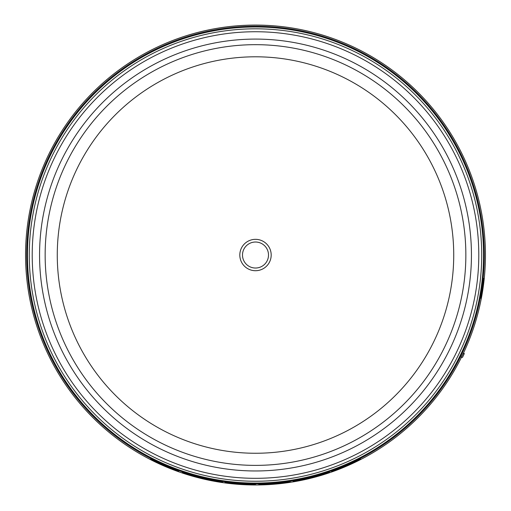<?xml version="1.0" encoding="UTF-8"?>
<svg xmlns="http://www.w3.org/2000/svg" width="511" height="511" viewBox="0 0 511 511"><rect width="100%" height="100%" fill="white"/><g stroke="black" fill="none" stroke-linecap="round" stroke-linejoin="round"><path stroke-width="0.77" d="M266.761 248.525A13.005 13.005 0 0 1 262.002 266.288A13.005 13.005 0 0 1 244.239 261.53A13.005 13.005 0 0 1 248.998 243.766A13.005 13.005 0 0 1 266.761 248.525M57.27 255.027A198.23 198.23 0 0 1 255.5 56.798A198.23 198.23 0 0 1 453.73 255.027A198.23 198.23 0 0 1 255.5 453.257A198.23 198.23 0 0 1 57.27 255.027M483.534 255.027A228.034 228.034 0 0 0 255.5 26.994A228.034 228.034 0 0 0 27.466 255.027A228.034 228.034 0 0 0 255.5 483.061A228.034 228.034 0 0 0 483.534 255.027M463.1 353.414L464.346 353.523A230.908 230.908 0 0 1 462.5 357.355L461.126 357.476L463.33 353.433A229.95 229.95 0 0 0 255.5 25.077A229.95 229.95 0 0 0 202.893 478.877A229.95 229.95 0 0 0 461.376 357.451M167.416 466.588L167.416 466.632C182.242 472.566 182.242 472.732 167.416 467.124L161.668 464.64C146.874 457.428 146.874 457.262 161.668 464.141L167.416 466.588C182.242 472.528 182.242 472.694 167.416 467.08L167.416 466.901M182.408 472.349L182.408 472.305A229.241 229.241 0 0 0 188.981 474.406L197.738 476.872A229.241 229.241 0 0 0 208.686 479.439L216.083 480.857A229.241 229.241 0 0 0 222.649 481.905L218.542 481.624A229.592 229.592 0 0 1 207.319 479.503L198.836 477.517A229.592 229.592 0 0 1 188.157 474.521L182.408 472.349A229.279 229.279 0 0 0 188.981 474.444L197.738 476.916A229.279 229.279 0 0 0 208.686 479.478L216.083 480.896A229.279 229.279 0 0 0 222.649 481.943M293.276 481.177L293.276 481.138A229.241 229.241 0 0 0 304.23 479.031L311.18 477.632L318.462 475.454A229.241 229.241 0 0 0 329.41 472.03L329.41 472.394A229.592 229.592 0 0 1 323.936 474.182L316.271 476.431A229.592 229.592 0 0 1 306.415 478.903L298.75 480.506A229.592 229.592 0 0 1 293.276 481.49L293.276 481.177A229.279 229.279 0 0 0 304.23 479.069L311.18 477.67L318.462 475.492A229.279 229.279 0 0 0 329.41 472.068M230.589 483.151A229.477 229.477 0 0 0 255.5 484.505A229.471 229.471 0 0 1 230.589 483.144L230.589 483.189A229.516 229.516 0 0 0 255.5 484.543L255.5 484.39A229.356 229.356 0 0 1 230.589 483.023A229.362 229.362 0 0 0 255.5 484.39L255.5 484.268A229.241 229.241 0 0 1 225.115 482.25L225.115 482.288A229.279 229.279 0 0 0 255.5 484.307M162.964 465.182L158.519 463.119C151.722 459.753 151.722 459.638 158.519 462.787L162.964 464.965M161.668 464.601C146.874 457.383 146.874 457.217 161.668 464.103L161.668 464.141C146.874 457.262 146.874 457.428 161.668 464.64L161.668 464.601M331.601 471.64L340.639 467.878A229.241 229.241 0 0 0 351.587 463.164L360.619 459.14A229.592 229.592 0 0 1 353.229 462.781L352.245 463.202A229.554 229.554 0 0 1 339.975 468.472L338.991 468.9A229.592 229.592 0 0 1 331.601 471.64L340.639 467.916A229.279 229.279 0 0 0 351.587 463.202L360.619 459.14M258.783 484.556L258.783 484.249A229.241 229.241 0 0 0 286.984 482.097L289.648 481.854M289.341 481.784L287.821 482.186L290.267 481.93M482.646 287.412C484.256 275.288 484.358 275.288 482.952 287.412L482.671 289.328C480.519 301.433 480.417 301.433 482.358 289.328L482.646 287.412C484.256 275.288 484.358 275.288 482.952 287.412L482.646 287.412M482.671 289.328C480.519 301.433 480.417 301.433 482.358 289.328L482.671 289.328M230.589 483.023L230.589 483.067A229.401 229.401 0 0 0 255.5 484.428M255.5 484.543L255.5 484.62A229.592 229.592 0 0 1 225.115 482.601L225.115 482.288M166.113 466.268L167.416 466.632C182.242 472.566 182.242 472.732 167.416 467.124M162.964 464.678L166.113 466.083M161.668 464.327L162.964 464.716M286.984 482.097L289.648 481.892M258.783 484.249L258.783 484.287A229.279 229.279 0 0 0 286.984 482.135M290.267 481.86L290.267 481.969A229.592 229.592 0 0 1 284.793 482.742L284.244 482.691A229.471 229.471 0 0 1 264.257 484.332L264.257 484.454A229.592 229.592 0 0 1 258.783 484.594L258.783 484.287M170.565 468.133L170.565 467.993C177.374 470.733 177.374 470.842 170.565 468.325L166.113 466.339L170.565 468.28C177.374 470.803 177.374 470.695 170.565 467.955M170.565 468.089L170.565 467.993C177.374 470.733 177.374 470.842 170.565 468.325L170.565 468.28M158.519 463.119C151.722 459.753 151.722 459.638 158.519 462.787M346.113 465.7L350.405 463.975A229.49 229.49 0 0 1 341.814 467.667L346.113 465.7M264.257 484.262L264.257 484.249A229.362 229.362 0 0 0 285.547 482.41L286.709 482.269L285.547 482.448A229.401 229.401 0 0 1 264.257 484.262L264.257 484.217A229.356 229.356 0 0 0 285.547 482.403L285.547 482.448M158.519 462.742C151.722 459.6 151.722 459.708 158.519 463.081M342.881 467.188A229.452 229.452 0 0 0 349.339 464.41M45.147 255.027A210.353 210.353 0 0 0 309.941 458.214A210.353 210.353 0 0 0 437.672 149.851A210.353 210.353 0 0 0 45.147 255.027M68.487 362.995A215.942 215.942 0 0 1 255.5 39.085A215.942 215.942 0 0 1 442.513 147.059A215.942 215.942 0 0 1 255.5 470.97A215.942 215.942 0 0 1 68.487 362.995M269.086 247.183A15.688 15.688 0 0 1 263.344 268.614A15.688 15.688 0 0 1 241.914 262.871A15.688 15.688 0 0 1 247.656 241.441A15.688 15.688 0 0 1 269.086 247.183M481.713 255.027A226.213 226.213 0 0 0 196.952 36.517A226.213 226.213 0 0 0 59.595 368.137A226.213 226.213 0 0 0 481.713 255.027M255.5 478.315A223.288 223.288 0 0 0 448.875 143.38A223.288 223.288 0 0 0 255.5 31.739A223.288 223.288 0 0 0 62.125 366.668A223.288 223.288 0 0 0 255.5 478.315M26.674 255.027A228.826 228.826 0 0 0 255.5 483.853A228.826 228.826 0 0 0 484.326 255.027A228.826 228.826 0 0 0 255.5 26.202A228.826 228.826 0 0 0 26.674 255.027"/></g></svg>
